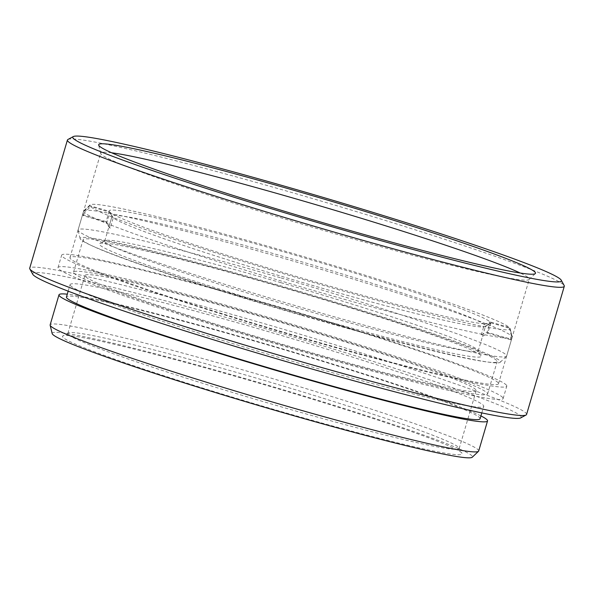 <?xml version="1.0" encoding="UTF-8"?>
<svg xmlns="http://www.w3.org/2000/svg" width="594" height="594" viewBox="0 0 594 594"><rect width="100%" height="100%" fill="white"/><g stroke="black" fill="none" stroke-linecap="round" stroke-linejoin="round"><path stroke-width="0.45" stroke-dasharray="2.97 2.23" d="M111.65 152.784A223.366 11.271 16.4 0 0 100.698 153.103A223.366 11.271 16.4 0 0 100.698 153.445A223.366 11.271 16.4 0 0 101.017 154.039A223.366 11.271 16.4 0 0 316.342 228.319A223.366 11.271 16.4 0 0 529.068 279.522A223.366 11.271 16.4 0 0 529.247 279.232A223.366 11.271 16.4 0 0 528.927 278.296A223.366 11.271 16.4 0 0 520.225 273.032M52.175 333.583A219.045 11.056 -163.6 0 1 254.841 381.385A219.045 11.056 -163.6 0 1 472.133 456.021A219.045 11.056 -163.6 0 1 472.267 457.224M478.697 450.995A223.366 11.271 16.4 0 0 478.378 450.059A223.366 11.271 16.4 0 0 259.927 374.866A223.366 11.271 16.4 0 0 50.148 324.866M67.931 139.486A258.969 13.068 -163.6 0 1 316.936 199.836A258.969 13.068 -163.6 0 1 563.929 285.172A258.969 13.068 -163.6 0 1 564.166 285.536M32.752 274.287A254.655 12.853 -163.6 0 1 265.622 328.779A254.655 12.853 -163.6 0 1 520.849 416.305A254.655 12.853 -163.6 0 1 520.715 417.901M526.574 414.456A258.969 13.068 16.4 0 0 526.195 413.372A258.969 13.068 16.4 0 0 272.921 326.188A258.969 13.068 16.4 0 0 29.7 268.221M461.798 453.022A208.256 10.506 16.4 0 0 263.172 384.392A208.256 10.506 16.4 0 0 62.934 335.862A208.256 10.506 16.4 0 0 62.83 337.169A208.256 10.506 16.4 0 0 271.547 408.746A208.256 10.506 16.4 0 0 461.991 453.311A208.256 10.506 16.4 0 0 461.798 453.022M68.184 334.236A203.942 10.291 -163.6 0 1 67.887 333.383A203.942 10.291 -163.6 0 1 68.288 332.952A203.942 10.291 -163.6 0 1 264.375 380.479A203.942 10.291 -163.6 0 1 458.88 447.683A203.942 10.291 -163.6 0 1 459.073 447.965A203.942 10.291 -163.6 0 1 459.169 448.544A203.942 10.291 -163.6 0 1 267.634 402.888A203.942 10.291 -163.6 0 1 68.184 334.236M498.173 382.788A223.366 11.271 16.4 0 0 279.729 307.595A223.366 11.271 16.4 0 0 69.944 257.596A223.366 11.271 16.4 0 0 70.27 258.531A223.366 11.271 16.4 0 0 288.714 333.724A223.366 11.271 16.4 0 0 498.492 383.724A223.366 11.271 16.4 0 0 498.173 382.788M506.444 385.187A231.994 11.709 16.4 0 0 279.551 307.091A231.994 11.709 16.4 0 0 61.665 255.16A231.994 11.709 16.4 0 0 61.999 256.133A231.994 11.709 16.4 0 0 288.892 334.229A231.994 11.709 16.4 0 0 506.779 386.159A231.994 11.709 16.4 0 0 506.444 385.187M502.791 397.594A231.994 11.709 16.4 0 0 275.898 319.498A231.994 11.709 16.4 0 0 58.012 267.56A231.994 11.709 16.4 0 0 58.346 268.533A231.994 11.709 16.4 0 0 285.239 346.636A231.994 11.709 16.4 0 0 503.125 398.567A231.994 11.709 16.4 0 0 502.791 397.594M475.92 389.79A203.942 10.291 16.4 0 0 276.462 321.139A203.942 10.291 16.4 0 0 84.927 275.482A203.942 10.291 16.4 0 0 85.224 276.336A203.942 10.291 16.4 0 0 284.675 344.995A203.942 10.291 16.4 0 0 476.21 390.644A203.942 10.291 16.4 0 0 475.92 389.79M480.086 418.748A215.592 10.878 16.4 0 0 479.781 417.842A215.592 10.878 16.4 0 0 268.926 345.27A215.592 10.878 16.4 0 0 66.446 297.007M70.404 285.506A215.592 10.878 16.4 0 0 281.259 358.085A215.592 10.878 16.4 0 0 483.739 406.341A215.592 10.878 16.4 0 0 483.427 405.442A215.592 10.878 16.4 0 0 272.579 332.863A215.592 10.878 16.4 0 0 70.099 284.6A215.592 10.878 16.4 0 0 70.404 285.506M480.925 415.919A223.366 11.271 16.4 0 0 276.448 347.067A223.366 11.271 16.4 0 0 67.278 294.178M301.099 313.766A198.975 10.039 16.4 0 0 481.043 355.761A198.975 10.039 16.4 0 0 279.425 286.508A198.975 10.039 16.4 0 0 99.77 243.54A198.975 10.039 16.4 0 0 301.099 313.766M280.873 282.67A194.661 9.823 -163.6 0 1 478.118 350.415A194.661 9.823 -163.6 0 1 478.215 350.965A194.661 9.823 -163.6 0 1 302.079 309.333A194.661 9.823 -163.6 0 1 104.737 241.045A194.661 9.823 -163.6 0 1 105.116 240.637A194.661 9.823 -163.6 0 1 280.873 282.67M112.021 216.372L109.148 211.278A198.975 10.039 -163.6 0 1 289.159 253.423A198.975 10.039 -163.6 0 1 490.117 321.903L509.348 327.494A219.045 11.056 16.4 0 0 295.426 254.195A219.045 11.056 16.4 0 0 90.043 204.923A219.045 11.056 16.4 0 0 89.909 205.695L109.148 211.278L106.103 221.621L108.977 226.708A194.661 9.823 16.4 0 0 109.096 227.116A194.661 9.823 16.4 0 0 110.187 228.23L113.231 217.894A194.661 9.823 16.4 0 0 309.385 284.526A194.661 9.823 16.4 0 0 485.142 326.559A194.661 9.823 16.4 0 0 485.521 326.151A194.661 9.823 16.4 0 0 485.543 326.009L482.499 336.345A194.661 9.823 16.4 0 0 481.289 334.823L484.333 324.487A194.661 9.823 16.4 0 0 288.179 257.855A194.661 9.823 16.4 0 0 112.043 216.231A194.661 9.823 16.4 0 0 112.021 216.372L108.977 226.708M311.924 282.061A219.045 11.056 16.4 0 0 510.135 328.564A219.045 11.056 16.4 0 0 510.083 328.415L512.117 336.768A223.366 11.271 -163.6 0 1 512.169 336.932A223.366 11.271 -163.6 0 1 512.169 337.273A223.366 11.271 -163.6 0 1 310.061 289.508A223.366 11.271 -163.6 0 1 84.4 212.57L90.644 206.615A219.045 11.056 16.4 0 0 311.924 282.061M302.19 315.139A219.045 11.056 -163.6 0 1 80.123 238.625A219.045 11.056 -163.6 0 1 278.334 285.135A219.045 11.056 -163.6 0 1 500.215 362.266A219.045 11.056 -163.6 0 1 302.19 315.139M280.197 277.68A223.366 11.271 16.4 0 0 78.089 229.923A223.366 11.271 16.4 0 0 78.089 230.264A223.366 11.271 16.4 0 0 304.529 308.286A223.366 11.271 16.4 0 0 506.459 356.341A223.366 11.271 16.4 0 0 506.645 356.051A223.366 11.271 16.4 0 0 280.197 277.68M484.333 324.487L490.109 321.911L487.065 332.246A198.975 10.039 -163.6 0 1 487.808 333.167L490.852 322.832A198.975 10.039 -163.6 0 1 490.488 323.648A198.975 10.039 -163.6 0 1 302.413 278.23A198.975 10.039 -163.6 0 1 109.883 212.207L106.838 222.542L83.464 215.756L84.4 212.57M83.464 215.756A223.366 11.271 -163.6 0 1 82.729 214.828L83.665 211.65A223.366 11.271 -163.6 0 1 83.613 211.145A223.366 11.271 -163.6 0 1 83.799 210.855A223.366 11.271 -163.6 0 1 285.729 258.91A223.366 11.271 -163.6 0 1 511.382 335.848L509.348 327.494M481.289 334.823L487.073 332.246L510.446 339.033L511.382 335.848M510.446 339.033A223.366 11.271 -163.6 0 1 511.174 339.954L512.117 336.768M490.852 322.832L510.083 328.415M113.231 217.894L109.883 212.207L90.644 206.615M487.808 333.167L511.174 339.954M110.187 228.23L106.838 222.542A198.975 10.039 -163.6 0 1 106.178 221.77A198.975 10.039 -163.6 0 1 106.103 221.614L106.103 221.621M82.729 214.828L106.103 221.614M89.909 205.695L83.665 211.65M482.499 336.345L487.8 333.175M490.844 322.832L485.543 326.009M73.849 273.04A215.808 10.892 16.4 0 0 284.912 345.686A215.808 10.892 16.4 0 0 487.6 394A215.808 10.892 16.4 0 0 487.288 393.094A215.808 10.892 16.4 0 0 276.225 320.441A215.808 10.892 16.4 0 0 73.537 272.134A215.808 10.892 16.4 0 0 73.849 273.04M301.863 315.429A215.808 10.892 16.4 0 0 497.141 361.583A215.808 10.892 16.4 0 0 496.829 360.677A215.808 10.892 16.4 0 0 278.356 285.863A215.808 10.892 16.4 0 0 83.078 239.716A215.808 10.892 16.4 0 0 83.39 240.622A215.808 10.892 16.4 0 0 301.863 315.429M100.698 153.445L98.663 145.07M68.288 332.952L62.934 335.862M69.944 257.596L100.698 153.103M58.012 267.56L61.665 255.16M67.887 333.383L84.927 275.482M481.808 412.904L483.739 406.341M68.162 291.164L70.099 284.6M459.169 448.544L476.21 390.644M503.125 398.567L506.779 386.159M498.492 383.724L529.247 279.232M459.073 447.965L461.991 453.311M529.068 279.522L535.313 273.582M478.118 350.415L481.043 355.761M510.135 328.564L512.169 336.932M80.123 238.625L78.089 230.264M478.215 350.965L485.521 326.151M78.089 229.923L83.613 211.145M506.645 356.051L512.169 337.273M104.737 241.045L112.043 216.231M500.215 362.266L506.459 356.341M90.043 204.923L83.799 210.855M485.142 326.559L490.488 323.648M109.096 227.116L106.178 221.77M105.116 240.637L99.77 243.54M487.6 394L497.141 361.583M73.537 272.134L83.078 239.716"/><path stroke-width="0.89" d="M98.998 145.679A227.68 11.486 -163.6 0 1 98.663 145.07A227.68 11.486 -163.6 0 1 309.318 194.758A227.68 11.486 -163.6 0 1 535.172 272.334A227.68 11.486 -163.6 0 1 535.313 273.582A227.68 11.486 -163.6 0 1 318.481 221.391A227.68 11.486 -163.6 0 1 98.998 145.679M520.225 273.032A223.366 11.271 16.4 0 0 318.154 205.353A223.366 11.271 16.4 0 0 111.65 152.784M478.512 451.284L472.267 457.224A219.045 11.056 -163.6 0 1 263.654 407.009A219.045 11.056 -163.6 0 1 52.495 334.17A219.045 11.056 -163.6 0 1 52.175 333.583L50.141 325.208A223.366 11.271 16.4 0 0 50.468 325.802A223.366 11.271 16.4 0 0 265.793 400.081A223.366 11.271 16.4 0 0 478.512 451.284A223.366 11.271 16.4 0 0 478.697 450.995L487.54 420.946A223.366 11.271 16.4 0 0 487.221 420.003A223.366 11.271 16.4 0 0 480.925 415.919M73.151 138.172A254.655 12.853 16.4 0 0 328.378 225.698A254.655 12.853 16.4 0 0 561.248 280.19A254.655 12.853 16.4 0 0 561.011 279.841A254.655 12.853 16.4 0 0 318.132 195.923A254.655 12.853 16.4 0 0 73.285 136.575A254.655 12.853 16.4 0 0 73.151 138.172M561.248 280.19L564.166 285.536A258.969 13.068 -163.6 0 1 564.3 286.263A258.969 13.068 -163.6 0 1 321.079 228.289A258.969 13.068 -163.6 0 1 67.805 141.105A258.969 13.068 -163.6 0 1 67.426 140.021A258.969 13.068 -163.6 0 1 67.931 139.486L73.285 136.575M526.069 414.998L520.715 417.901A254.655 12.853 -163.6 0 1 275.868 358.561A254.655 12.853 -163.6 0 1 32.989 274.636A254.655 12.853 -163.6 0 1 32.752 274.287L29.834 268.941A258.969 13.068 16.4 0 0 30.071 269.305A258.969 13.068 16.4 0 0 277.064 354.64A258.969 13.068 16.4 0 0 526.069 414.998A258.969 13.068 16.4 0 0 526.574 414.456L564.3 286.263M67.278 294.178A223.366 11.271 16.4 0 0 58.992 294.81A223.366 11.271 16.4 0 0 59.311 295.745A223.366 11.271 16.4 0 0 277.762 370.946A223.366 11.271 16.4 0 0 487.54 420.946M68.162 291.164L66.446 297.007A215.592 10.878 16.4 0 0 66.758 297.906A215.592 10.878 16.4 0 0 277.606 370.485A215.592 10.878 16.4 0 0 480.086 418.748L481.808 412.904M67.426 140.021L29.7 268.221A258.969 13.068 16.4 0 0 29.834 268.941M58.992 294.81L50.148 324.866A223.366 11.271 16.4 0 0 50.141 325.208"/></g></svg>
